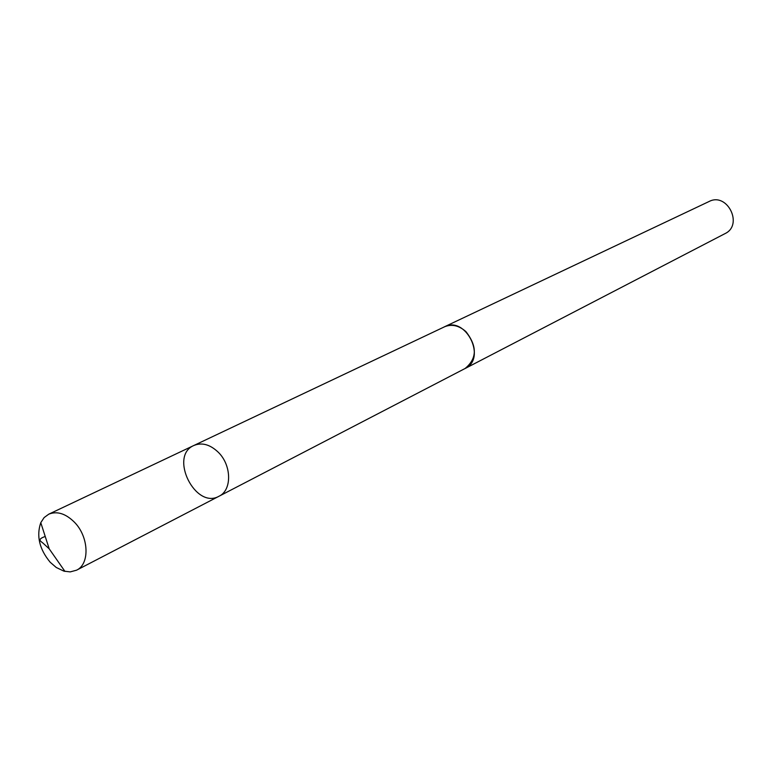 <?xml version="1.0" encoding="UTF-8"?>
<svg xmlns="http://www.w3.org/2000/svg" width="772" height="772" viewBox="0 0 772 772"><rect width="100%" height="100%" fill="white"/><g stroke="black" fill="none" stroke-linecap="round" stroke-linejoin="round"><path stroke-width="1.16" d="M443.533 327.27L444.392 326.836C451.736 323.844 458.915 325.427 465.941 331.632C477.385 346.367 477.096 358.662 465.062 368.514L219.045 496.222C232.092 490.268 231.745 465.207 218.235 452.209C210.042 444.45 201.917 442.211 193.869 445.483C168.721 456.03 195.422 509.867 219.045 496.222C232.092 490.268 231.745 465.207 218.235 452.209C210.042 444.45 201.917 442.211 193.869 445.483L48.742 514.191C57.06 510.852 65.62 513.525 74.421 522.2C88.944 536.762 90.015 564.12 76.534 570.199L70.194 571.898L63.864 571.126L56.25 567.478L50.209 562.267C39.382 549.172 36.245 535.971 40.781 522.673L44.12 517.578L48.742 514.191M193.869 445.483L444.402 326.865C465.719 315.391 487.093 358.478 465.072 368.533L464.213 368.948M444.392 326.836L709.053 201.511C727.272 191.852 743.697 224.97 724.985 233.636L465.072 368.533M64.954 571.405L49.215 548.853L42.856 542.986C40.356 541.076 37.104 539.261 45.23 536.482M219.045 496.222L76.534 570.199M49.215 548.853L40.781 522.673"/></g></svg>
